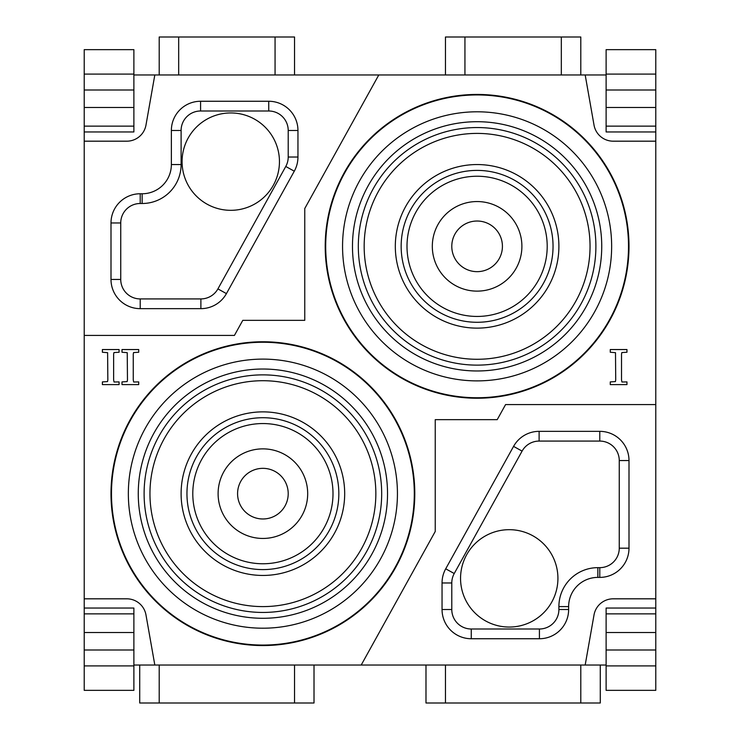 <?xml version="1.0" encoding="UTF-8"?>
<svg xmlns="http://www.w3.org/2000/svg" width="740" height="740" viewBox="0 0 740 740"><rect width="100%" height="100%" fill="white"/><g stroke="black" fill="none" stroke-linecap="round" stroke-linejoin="round"><path stroke-width="1.11" d="M606.115 665.898L655.779 665.898L655.779 690.346L606.115 690.346L606.115 608.049L655.779 608.049L655.779 404.567L505.587 404.567L497.215 419.654L435.24 419.654L435.24 531.477L361.213 665.029L154.817 665.029L145.974 614.912A19.471 19.471 0 0 0 126.799 598.817L84.221 598.817L84.221 335.433L234.413 335.433L242.785 320.346L304.76 320.346L304.76 208.523L378.788 74.971L585.183 74.971L594.026 125.088A19.471 19.471 0 0 0 613.201 141.183L655.779 141.183L655.779 131.951L606.115 131.951L606.115 126.133L655.779 126.133L655.779 131.951M655.779 608.049L655.779 613.867L606.115 613.867M655.779 665.898L655.779 613.867M606.115 126.133L606.115 49.654L655.779 49.654L655.779 126.133M655.779 141.183L655.779 404.567M414.789 493.654A151.894 151.894 0 0 0 266.187 341.797A151.894 151.894 0 0 0 111.139 487.077A151.894 151.894 0 0 0 259.601 645.521A151.894 151.894 0 0 0 414.789 493.654M629 246.346A151.894 151.894 0 0 0 469.502 94.637A151.894 151.894 0 0 0 325.97 261.525A151.894 151.894 0 0 0 484.709 398.046A151.894 151.894 0 0 0 629 246.346M84.221 598.817L84.221 608.049L133.885 608.049L133.885 613.867L84.221 613.867L84.221 608.049M133.885 665.029L154.817 665.029M84.221 131.951L84.221 49.654L133.885 49.654L133.885 131.951L84.221 131.951L84.221 335.433M378.788 74.971L133.885 74.971M361.213 665.029L606.115 665.029M606.115 74.971L585.183 74.971M154.817 74.971L145.974 125.088A19.471 19.471 0 0 1 126.799 141.183L84.221 141.183M585.183 665.029L594.026 614.912A19.471 19.471 0 0 1 613.201 598.817L655.779 598.817M84.221 665.898L133.885 665.898L133.885 690.346L84.221 690.346L84.221 613.867M413.521 478.262L414.03 478.475A151.894 151.894 0 0 1 407.916 538.822L407.472 538.627M383.551 127.299L383.043 127.076M326.479 261.738L325.97 261.525M356.957 612.923L356.449 612.702M539.118 441.077L539.118 431.346L599.788 431.346A29.212 29.212 0 0 1 629 460.548L629 548.183A29.212 29.212 0 0 1 599.788 577.394L597.846 577.394A29.212 29.212 0 0 0 568.635 606.606L568.635 609.529A29.212 29.212 0 0 1 539.423 638.74L471.26 638.74A29.212 29.212 0 0 1 442.048 609.529L442.048 582.972A29.212 29.212 0 0 1 445.711 568.81L513.569 446.387A29.212 29.212 0 0 1 539.118 431.346A29.212 29.212 0 0 0 513.569 446.387L522.088 451.113L454.231 573.528A19.471 19.471 0 0 0 451.789 582.972L451.789 609.529A19.471 19.471 0 0 0 471.26 629L539.423 629A19.471 19.471 0 0 0 558.894 609.529L558.894 606.606A38.952 38.952 0 0 1 597.846 567.654L599.788 567.654A19.471 19.471 0 0 0 619.26 548.183L619.26 460.548A19.471 19.471 0 0 0 599.788 441.077L539.118 441.077A19.471 19.471 0 0 0 522.088 451.113M288.212 157.028L297.952 157.028A29.212 29.212 0 0 1 294.289 171.19L226.431 293.614A29.212 29.212 0 0 1 200.882 308.654L140.212 308.654A29.212 29.212 0 0 1 111 279.452L111 222.971A29.212 29.212 0 0 1 140.212 193.76L142.154 193.76A29.212 29.212 0 0 0 171.365 164.548L171.365 130.471A29.212 29.212 0 0 1 200.577 101.26L268.74 101.26A29.212 29.212 0 0 1 297.952 130.471L297.952 157.028A29.212 29.212 0 0 1 294.289 171.19L285.769 166.472A19.471 19.471 0 0 0 288.212 157.028L288.212 130.471A19.471 19.471 0 0 0 268.74 111L200.577 111A19.471 19.471 0 0 0 181.106 130.471L181.106 164.548A38.952 38.952 0 0 1 142.154 203.5L140.212 203.5A19.471 19.471 0 0 0 120.74 222.971L120.74 279.452A19.471 19.471 0 0 0 140.212 298.923L200.882 298.923A19.471 19.471 0 0 0 217.912 288.887L285.769 166.472M557.923 578.365A48.683 48.683 0 0 0 484.894 536.204A48.683 48.683 0 0 0 484.894 620.527A48.683 48.683 0 0 0 557.923 578.365M279.452 161.635A48.683 48.683 0 0 1 206.423 203.796A48.683 48.683 0 0 1 206.423 119.473A48.683 48.683 0 0 1 279.452 161.635M159.202 665.029L159.202 703L139.721 703L139.721 665.029M159.202 703L294.539 703L294.539 665.029M294.539 703L314.01 703L314.01 665.029M600.279 665.029L600.279 703L580.798 703L580.798 665.029M580.798 703L445.462 703L445.462 665.029M445.462 703L425.99 703L425.99 665.029M445.462 74.971L445.462 37L580.798 37L580.798 74.971M464.933 37L464.933 74.971M561.327 37L561.327 74.971M159.202 74.971L159.202 37L178.673 37L178.673 74.971M178.673 37L275.067 37L275.067 74.971M275.067 37L294.539 37L294.539 74.971M133.885 665.898L133.885 613.867M122.008 384.606L122.008 381.914L127.141 381.6L127.474 379.925L127.234 352.666L122.008 352.24L122.008 349.548L138.704 349.548L138.704 352.24L133.579 352.564L133.256 354.108L133.256 379.925L133.672 382.016L138.704 381.914L138.704 384.606L122.008 384.606M102.388 384.606L102.388 381.914L107.522 381.6L107.846 379.925L107.605 352.666L102.388 352.24L102.388 349.548L119.075 349.548L119.075 352.24L113.96 352.564L113.627 354.108L113.627 379.925L114.043 382.016L119.075 381.914L119.075 384.606L102.388 384.606M610.269 384.606L610.269 381.914L615.403 381.6L615.726 379.925L615.495 352.666L610.269 352.24L610.269 349.548L626.956 349.548L626.956 352.24L621.841 352.564L621.517 354.108L621.517 379.925L621.933 382.016L626.956 381.914L626.956 384.606L610.269 384.606M414.298 493.654A151.404 151.404 0 0 1 187.192 624.782A151.404 151.404 0 0 1 187.192 362.535A151.404 151.404 0 0 1 414.298 493.654M397.436 493.654A134.541 134.541 0 0 0 195.619 377.141A134.541 134.541 0 0 0 195.619 610.176A134.541 134.541 0 0 0 397.436 493.654M387.529 493.654A124.635 124.635 0 0 1 200.577 601.592A124.635 124.635 0 0 1 200.577 385.725A124.635 124.635 0 0 1 387.529 493.654M381.683 493.654A118.788 118.788 0 0 1 203.5 596.533A118.788 118.788 0 0 1 203.5 390.785A118.788 118.788 0 0 1 381.683 493.654M186.952 493.654A75.952 75.952 0 0 0 300.865 559.431A75.952 75.952 0 0 0 300.865 427.887A75.952 75.952 0 0 0 186.952 493.654M192.788 493.654A70.106 70.106 0 0 1 297.952 432.946A70.106 70.106 0 0 1 297.952 554.371A70.106 70.106 0 0 1 192.788 493.654M218.106 493.654A44.789 44.789 0 0 0 285.289 532.449A44.789 44.789 0 0 0 285.289 454.869A44.789 44.789 0 0 0 218.106 493.654M237.577 493.654A25.317 25.317 0 0 1 275.548 471.732A25.317 25.317 0 0 1 275.548 515.586A25.317 25.317 0 0 1 237.577 493.654M628.51 246.346A151.404 151.404 0 0 1 401.404 377.465A151.404 151.404 0 0 1 401.404 115.218A151.404 151.404 0 0 1 628.51 246.346M611.647 246.346A134.541 134.541 0 0 0 409.831 129.824A134.541 134.541 0 0 0 409.831 362.859A134.541 134.541 0 0 0 611.647 246.346M601.74 246.346A124.635 124.635 0 0 1 414.789 354.275A124.635 124.635 0 0 1 414.789 138.408A124.635 124.635 0 0 1 601.74 246.346M595.894 246.346A118.788 118.788 0 0 1 417.712 349.215A118.788 118.788 0 0 1 417.712 143.468A118.788 118.788 0 0 1 595.894 246.346M401.154 246.346A75.952 75.952 0 0 0 515.077 312.114A75.952 75.952 0 0 0 515.077 180.569A75.952 75.952 0 0 0 401.154 246.346M407 246.346A70.106 70.106 0 0 1 512.154 185.629A70.106 70.106 0 0 1 512.154 307.054A70.106 70.106 0 0 1 407 246.346M432.317 246.346A44.789 44.789 0 0 0 499.5 285.131A44.789 44.789 0 0 0 499.5 207.552A44.789 44.789 0 0 0 432.317 246.346M451.789 246.346A25.317 25.317 0 0 1 489.76 224.414A25.317 25.317 0 0 1 489.76 268.269A25.317 25.317 0 0 1 451.789 246.346M606.115 74.102L655.779 74.102M606.115 90.002L655.779 90.002M606.115 107.485L655.779 107.485M606.115 649.998L655.779 649.998M606.115 632.515L655.779 632.515M84.221 74.102L133.885 74.102M84.221 90.002L133.885 90.002M84.221 107.485L133.885 107.485M84.221 126.133L133.885 126.133M84.221 649.998L133.885 649.998M84.221 632.515L133.885 632.515M268.74 111L268.74 101.26A29.212 29.212 0 0 1 297.952 130.471L288.212 130.471M181.106 130.471L171.365 130.471A29.212 29.212 0 0 1 200.577 101.26L200.577 111M142.154 203.5L142.154 193.76A29.212 29.212 0 0 0 171.365 164.548L181.106 164.548M120.74 222.971L111 222.971A29.212 29.212 0 0 1 140.212 193.76L140.212 203.5M140.212 298.923L140.212 308.654A29.212 29.212 0 0 1 111 279.452L120.74 279.452M217.912 288.887L226.431 293.614A29.212 29.212 0 0 1 200.882 308.654L200.882 298.923M451.789 582.972L442.048 582.972A29.212 29.212 0 0 1 445.711 568.81L454.231 573.528M599.788 441.077L599.788 431.346A29.212 29.212 0 0 1 629 460.548L619.26 460.548M619.26 548.183L629 548.183A29.212 29.212 0 0 1 599.788 577.394L599.788 567.654M597.846 567.654L597.846 577.394A29.212 29.212 0 0 0 568.635 606.606L558.894 606.606M558.894 609.529L568.635 609.529A29.212 29.212 0 0 1 539.423 638.74L539.423 629M471.26 629L471.26 638.74A29.212 29.212 0 0 1 442.048 609.529L451.789 609.529M375.846 493.654A112.952 112.952 0 0 1 206.423 591.473A112.952 112.952 0 0 1 206.423 395.845A112.952 112.952 0 0 1 375.846 493.654M181.106 493.654A81.788 81.788 0 0 0 303.789 564.49A81.788 81.788 0 0 0 303.789 422.827A81.788 81.788 0 0 0 181.106 493.654M590.048 246.346A112.952 112.952 0 0 1 420.635 344.156A112.952 112.952 0 0 1 420.635 148.527A112.952 112.952 0 0 1 590.048 246.346M395.317 246.346A81.788 81.788 0 0 0 518 317.173A81.788 81.788 0 0 0 518 175.51A81.788 81.788 0 0 0 395.317 246.346"/></g></svg>

